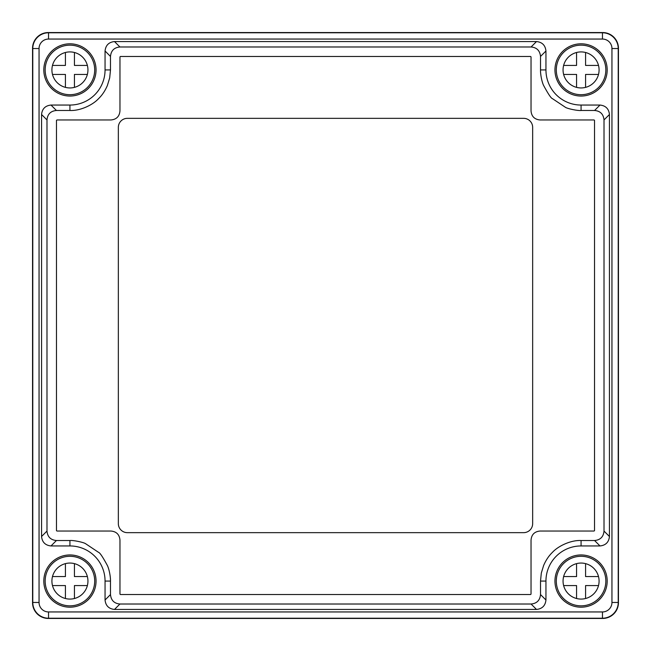 <?xml version="1.0" encoding="UTF-8"?>
<svg xmlns="http://www.w3.org/2000/svg" width="651" height="651" viewBox="0 0 651 651"><rect width="100%" height="100%" fill="white"/><g stroke="black" fill="none" stroke-linecap="round" stroke-linejoin="round"><path stroke-width="0.98" d="M48.312 32.55A15.762 15.762 0 0 0 32.55 48.312L32.55 602.688A15.762 15.762 0 0 0 48.312 618.45L602.688 618.45A15.762 15.762 0 0 0 618.45 602.688L618.45 48.312A15.762 15.762 0 0 0 602.688 32.55L48.312 32.55M127.352 532.656L523.648 532.656A9.008 9.008 0 0 0 532.656 523.648L532.656 127.352A9.008 9.008 0 0 0 523.648 118.344L127.352 118.344A9.008 9.008 0 0 0 118.344 127.352L118.344 523.648A9.008 9.008 0 0 0 127.352 532.656M56.906 531.037L110.955 531.037C116.448 531.55 119.45 534.552 119.963 540.045L119.963 594.094L120.402 594.534L530.598 594.534L531.037 594.094L531.037 540.045C531.55 534.552 534.552 531.55 540.045 531.037L594.094 531.037L594.534 530.598L594.534 120.402L594.094 119.963L540.045 119.963C534.552 119.45 531.55 116.448 531.037 110.955L531.037 56.906L530.598 56.466L120.402 56.466L119.963 56.906L119.963 110.955C119.45 116.448 116.448 119.45 110.955 119.963L56.914 119.963L56.466 120.402L56.466 530.598L56.906 531.037M540.517 69.926C540.338 73.596 541.697 81.546 543.601 85.452C548.199 93.956 551.128 98.35 552.414 98.626L565.556 107.399C567.867 108.79 577.811 110.873 581.074 110.483L594.566 110.483C600.279 110.979 603.428 114.128 604.014 119.93L604.014 531.07C603.485 536.839 600.344 539.988 594.566 540.517L581.074 540.517C570.862 540.005 558.216 545.994 552.398 552.39C548.801 555.848 545.872 560.234 543.609 565.532L541.307 573.108L540.517 581.074L540.517 594.566C539.956 600.36 536.806 603.501 531.07 604.014L119.922 604.014C114.218 603.51 111.069 600.36 110.483 594.566L110.483 581.074C110.662 577.404 109.303 569.454 107.399 565.548C102.801 557.044 99.872 552.65 98.586 552.373L85.444 543.601C83.133 542.21 73.189 540.127 69.926 540.517L56.434 540.517C50.664 539.996 47.515 536.847 46.986 531.07L46.986 119.93C47.515 114.161 50.656 111.012 56.434 110.483L69.926 110.483C80.138 110.996 92.784 105.006 98.602 98.61C102.199 95.152 105.128 90.766 107.391 85.468L109.694 77.892L110.483 69.926L110.483 56.434C111.044 50.64 114.194 47.499 119.93 46.986L531.078 46.986C536.782 47.49 539.931 50.64 540.517 56.434L540.517 69.926L545.945 69.926L545.945 50.998L540.517 56.434M69.926 43.812A26.121 26.121 0 0 1 96.047 69.926A26.121 26.121 0 0 1 69.926 96.047A26.121 26.121 0 0 1 43.812 69.926A26.121 26.121 0 0 1 69.926 43.812M581.074 43.812A26.121 26.121 0 0 1 607.188 69.926A26.121 26.121 0 0 1 581.074 96.047A26.121 26.121 0 0 1 554.953 69.926A26.121 26.121 0 0 1 581.074 43.812M581.074 554.953A26.121 26.121 0 0 1 607.188 581.074A26.121 26.121 0 0 1 581.074 607.188A26.121 26.121 0 0 1 554.953 581.074A26.121 26.121 0 0 1 581.074 554.953M69.926 554.953A26.121 26.121 0 0 1 96.047 581.074A26.121 26.121 0 0 1 69.926 607.188A26.121 26.121 0 0 1 43.812 581.074A26.121 26.121 0 0 1 69.926 554.953M48.54 32.778A15.762 15.762 0 0 0 32.778 48.54L32.778 602.46A15.762 15.762 0 0 0 48.54 618.222L602.46 618.222A15.762 15.762 0 0 0 618.222 602.46L618.222 48.54A15.762 15.762 0 0 0 602.46 32.778L48.54 32.778L48.54 39.052A9.48 9.48 0 0 0 39.052 48.54L39.052 602.46A9.48 9.48 0 0 0 48.54 611.948L602.46 611.948A9.48 9.48 0 0 0 611.948 602.46L611.948 48.54A9.48 9.48 0 0 0 602.46 39.052L48.54 39.052M110.483 56.434L105.055 50.998L105.055 69.926A35.13 35.13 0 0 1 69.926 105.055L50.998 105.055L56.434 110.483M105.055 50.998C105.657 45.301 108.798 42.152 114.503 41.558L119.93 46.986M531.07 46.986L536.497 41.558L114.503 41.558M536.497 41.558C542.202 42.152 545.343 45.301 545.945 50.998M594.566 110.483L600.002 105.055L581.074 105.055A35.13 35.13 0 0 1 545.945 69.926M600.002 105.055C605.699 105.657 608.848 108.798 609.442 114.503L604.014 119.93M604.014 531.07L609.442 536.497L609.442 114.503M609.442 536.497C608.848 542.202 605.699 545.343 600.002 545.945L594.566 540.517M540.517 594.566L545.945 600.002L545.945 581.074A35.13 35.13 0 0 1 581.074 545.945L600.002 545.945M545.945 600.002C545.343 605.699 542.202 608.848 536.497 609.442L531.07 604.014M119.93 604.014L114.503 609.442L536.497 609.442M114.503 609.442C108.798 608.848 105.657 605.699 105.055 600.002L110.483 594.566M56.434 540.517L50.998 545.945L69.926 545.945A35.13 35.13 0 0 1 105.055 581.074L105.055 600.002M50.998 545.945C45.301 545.343 42.152 542.202 41.558 536.497L46.986 531.07M46.986 119.93L41.558 114.503L41.558 536.497M41.558 114.503C42.152 108.798 45.301 105.657 50.998 105.055M65.425 563.628L65.425 576.566L52.487 576.566M52.487 585.574L65.425 585.574L65.425 598.513M74.434 598.513L74.434 585.574L87.372 585.574M87.372 576.566L74.434 576.566L74.434 563.628M69.926 599.083A18.016 18.016 0 0 0 87.942 581.074A18.016 18.016 0 0 0 69.926 563.058A18.016 18.016 0 0 0 51.917 581.074A18.016 18.016 0 0 0 69.926 599.083M69.926 605.837A24.771 24.771 0 0 0 94.696 581.074A24.771 24.771 0 0 0 69.926 556.304A24.771 24.771 0 0 0 45.163 581.074A24.771 24.771 0 0 0 69.926 605.837M65.425 52.487L65.425 65.425L52.487 65.425M52.487 74.434L65.425 74.434L65.425 87.372M74.434 87.372L74.434 74.434L87.372 74.434M87.372 65.425L74.434 65.425L74.434 52.487M69.926 87.942A18.016 18.016 0 0 0 87.942 69.926A18.016 18.016 0 0 0 69.926 51.917A18.016 18.016 0 0 0 51.917 69.926A18.016 18.016 0 0 0 69.926 87.942M69.926 94.696A24.771 24.771 0 0 0 94.696 69.926A24.771 24.771 0 0 0 69.926 45.163A24.771 24.771 0 0 0 45.163 69.926A24.771 24.771 0 0 0 69.926 94.696M576.566 563.628L576.566 576.566L563.628 576.566M563.628 585.574L576.566 585.574L576.566 598.513M585.574 598.513L585.574 585.574L598.513 585.574M598.513 576.566L585.574 576.566L585.574 563.628M581.074 599.083A18.016 18.016 0 0 0 599.083 581.074A18.016 18.016 0 0 0 581.074 563.058A18.016 18.016 0 0 0 563.058 581.074A18.016 18.016 0 0 0 581.074 599.083M581.074 605.837A24.771 24.771 0 0 0 605.837 581.074A24.771 24.771 0 0 0 581.074 556.304A24.771 24.771 0 0 0 556.304 581.074A24.771 24.771 0 0 0 581.074 605.837M576.566 52.487L576.566 65.425L563.628 65.425M563.628 74.434L576.566 74.434L576.566 87.372M585.574 87.372L585.574 74.434L598.513 74.434M598.513 65.425L585.574 65.425L585.574 52.487M581.074 87.942A18.016 18.016 0 0 0 599.083 69.926A18.016 18.016 0 0 0 581.074 51.917A18.016 18.016 0 0 0 563.058 69.926A18.016 18.016 0 0 0 581.074 87.942M581.074 94.696A24.771 24.771 0 0 0 605.837 69.926A24.771 24.771 0 0 0 581.074 45.163A24.771 24.771 0 0 0 556.304 69.926A24.771 24.771 0 0 0 581.074 94.696M602.46 39.052L602.46 32.778M611.948 48.54L618.222 48.54M611.948 602.46L618.222 602.46M602.46 611.948L602.46 618.222M48.54 611.948L48.54 618.222M39.052 602.46L32.778 602.46M39.052 48.54L32.778 48.54M110.483 69.926L105.055 69.926M581.074 110.483L581.074 105.055M581.074 540.517L581.074 545.945M540.517 581.074L545.945 581.074M110.483 581.074L105.055 581.074M69.926 540.517L69.926 545.945M69.926 110.483L69.926 105.055"/></g></svg>
